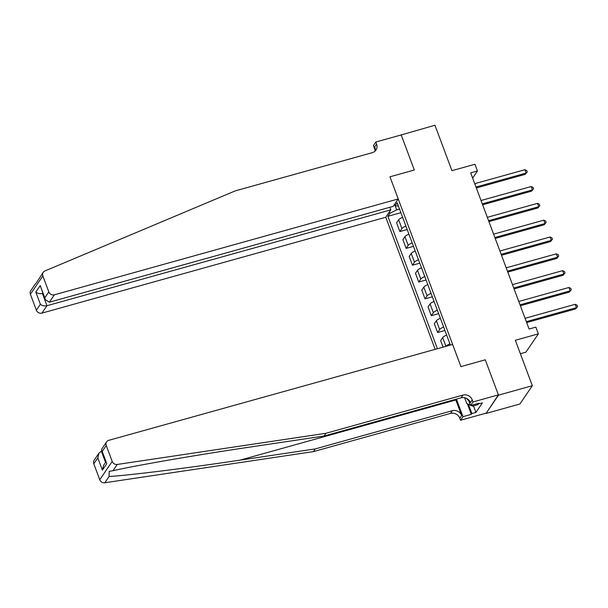 <?xml version="1.0" encoding="UTF-8"?>
<svg xmlns="http://www.w3.org/2000/svg" width="608" height="608" viewBox="0 0 608 608"><rect width="100%" height="100%" fill="white"/><g stroke="black" fill="none" stroke-linecap="round" stroke-linejoin="round"><path stroke-width="0.91" d="M520.372 353.712L525.905 352.169L538.361 333.86L535.846 327.134L529.082 329.019L470.698 172.877L477.462 170.985L474.947 164.259L451.934 170.673L434.948 125.24L400.862 135.044M498.393 394.873L485.283 359.807L460.917 366.601L452.633 344.462L108.794 440.321A4.446 4.074 34.2 0 0 106.24 445.489L112.206 461.434A4.446 4.074 34.2 0 0 117.268 464.451L325.911 433.299L462.969 395.086A7.418 6.787 -145.8 0 1 472.256 399.935L473.009 401.949L498.393 394.873L486.035 413.448L519.878 404.016L532.334 385.708L498.492 395.147L485.283 359.807L460.917 366.601L389.956 176.806L398.232 198.945L54.393 294.804L49.354 302.206L393.201 206.348L398.232 198.945M389.842 207.282L390.807 209.859L385.776 217.254L435.161 349.334M486.035 413.448L498.492 395.147M395.154 205.709L396.697 209.836L389.941 213.324L387.904 216.319L437.403 348.711M389.941 213.324L389.409 211.911M394.592 204.288L395.124 205.702L398.422 206.089M450.391 345.086L397.161 202.715L395.124 205.702M538.361 333.86L515.348 340.282L532.334 385.708M375.113 150.229L373.388 145.608L375.828 142.021L401.212 134.946L414.322 170.012L401.105 134.68M414.322 170.012L389.956 176.806L414.322 170.012M472.644 178.076L477.462 170.985M399.532 209.046L396.697 209.836M387.904 216.319L400.892 212.694M402.618 217.307A5.936 1.467 159.5 0 0 398.643 219.815L396.606 222.809L399.882 231.557L407.185 229.52M443.088 347.122L440.648 340.594L442.685 337.6A5.936 1.467 159.5 0 1 446.652 335.084M443.635 327.013A5.936 1.467 159.5 0 0 439.66 329.521L437.623 332.515L444.934 330.478M437.623 332.515L434.355 323.768L436.392 320.773A5.936 1.467 159.5 0 1 440.367 318.258M437.342 310.186A5.936 1.467 159.5 0 0 433.375 312.694L431.33 315.689L438.642 313.652M431.33 315.689L428.062 306.941L430.099 303.947A5.936 1.467 159.5 0 1 434.074 301.439M431.049 293.36A5.936 1.467 159.5 0 0 427.082 295.868L425.045 298.862L432.349 296.826M425.045 298.862L421.77 290.115L423.806 287.12A5.936 1.467 159.5 0 1 427.781 284.612M424.764 276.534A5.936 1.467 159.5 0 0 420.789 279.042L418.752 282.036L426.056 279.999M418.752 282.036L415.484 273.288L417.521 270.294A5.936 1.467 159.5 0 1 421.488 267.786M418.471 259.707A5.936 1.467 159.5 0 0 414.496 262.215L412.46 265.21L419.763 263.173M412.46 265.21L409.192 256.462L411.228 253.468A5.936 1.467 159.5 0 1 415.196 250.96M412.178 242.881A5.936 1.467 159.5 0 0 408.204 245.389L406.167 248.383L413.478 246.346M406.167 248.383L402.899 239.636L404.936 236.641A5.936 1.467 159.5 0 1 408.91 234.133M405.886 226.054A5.936 1.467 159.5 0 0 401.918 228.562L399.882 231.557M449.928 343.839A5.936 1.467 159.5 0 0 445.976 346.317M476.338 187.956L525.297 174.306L526.14 173.067L475.996 187.051M524.886 169.708L526.771 170.597L527.273 171.942L526.14 173.067L524.886 169.708L474.742 183.684M527.273 171.942L525.297 174.306M36.1 283.267L43.236 272.316A4.446 4.074 34.2 0 0 42.856 275.956L30.4 294.257A4.446 4.074 -145.8 0 1 30.78 290.624L35.492 283.708M43.236 272.316A4.446 4.074 34.2 0 1 44.924 270.955L235.266 190.874L372.332 152.661A7.418 6.787 34.2 0 0 375.942 150.1A7.418 6.787 34.2 0 0 376.58 144.043L375.828 142.021M385.776 217.254L41.937 313.112A4.446 4.074 -145.8 0 1 36.366 310.209L40.386 304.296L35.804 292.045L40.219 285.562L44.794 297.814L48.822 291.901L42.856 275.956M36.366 310.209L30.4 294.257M390.807 209.859L46.968 305.718L41.937 313.112M48.822 291.901A4.446 4.074 34.2 0 0 54.393 294.804M374.84 151.331A7.418 6.787 34.2 0 0 374.741 146.748L376.58 144.043M42.856 293.337L42.385 293.466L46.968 305.718C44.354 306.234 42.165 305.763 40.386 304.296M35.804 292.045C37.582 293.512 39.778 293.991 42.385 293.466L42.72 292.972M40.219 285.562L45.19 299.569L49.354 302.206M44.794 297.814L45.19 299.569M455.597 399.342A19.319 6.164 -105.6 0 0 455.833 399.98L461.639 415.53L459.8 418.236L460.552 420.257L485.936 413.182M325.911 433.299L324.064 436.012L248.877 447.237C196.072 455.05 136.656 465.31 113.02 470.698L109.204 471.344L109.06 476.512C129.884 475.258 187.196 468.092 240.107 460.127L315.294 448.902L452.36 410.689A7.418 6.787 -145.8 0 1 461.639 415.53M101.84 451.098L101.369 451.227L105.549 462.414M315.294 448.902L313.454 451.607L450.513 413.394A7.418 6.787 -145.8 0 1 459.8 418.236M472.256 399.935L470.41 402.64A7.418 6.787 -145.8 0 0 461.13 397.799L324.064 436.012M106.24 445.489L102.22 451.402L106.803 463.653L102.387 470.136L97.812 457.885L93.784 463.798L99.75 479.742L112.206 461.434M109.06 476.512L104.812 482.76L313.454 451.607M473.009 401.949L470.569 405.536L478.891 403.218L478.359 404.008L478.139 403.431M473.472 405.886L475.92 412.429L482.418 402.876L478.359 404.008M475.92 412.429L471.861 413.562L471.322 414.352L462.992 416.67L460.552 420.257M470.569 405.536L468.358 399.631M456.426 399.106L462.992 416.67M104.812 482.76A4.446 4.074 -145.8 0 1 99.75 479.742M93.784 463.798A4.446 4.074 -145.8 0 1 94.172 460.157L98.99 453.074L101.369 451.227M471.322 414.352L467.362 403.758M468.365 404.214L471.861 413.562M102.22 451.402L101.62 450.498L101.802 448.94L106.628 441.856M106.803 463.653L101.62 450.498M102.387 470.136L103.573 465.325L105.891 461.92M97.812 457.885L98.99 453.074M482.63 204.782L531.59 191.132L532.433 189.894L482.288 203.878M531.172 186.534L533.056 187.424L533.566 188.769L532.433 189.894L531.172 186.534L481.027 200.511M533.566 188.769L531.59 191.132M488.916 221.608L537.882 207.959L538.726 206.72L488.581 220.704M537.464 203.361L539.349 204.25L539.851 205.595L538.726 206.72L537.464 203.361L487.32 217.337M539.851 205.595L537.882 207.959M495.208 238.435L544.175 224.785L545.019 223.546L494.874 237.53M543.757 220.18L545.642 221.076L546.144 222.422L545.019 223.546L543.757 220.18L493.612 234.164M546.144 222.422L544.175 224.785M501.501 255.261L550.468 241.612L551.304 240.373L501.159 254.357M550.05 237.006L551.935 237.903L552.436 239.248L551.304 240.373L550.05 237.006L499.905 250.99M552.436 239.248L550.468 241.612M466.762 398.491A9.637 3.078 -105.6 0 0 468.76 400.695M478.078 403.446L478.032 404.616L472.621 406.129L471.025 405.414M472.659 404.958L472.621 406.129M470.417 405.133L466.754 403.484L464.588 397.7M507.794 272.088L556.753 258.438L557.597 257.199L507.452 271.183M556.335 253.832L558.22 254.722L558.729 256.074L557.597 257.199L556.335 253.832L506.198 267.816M558.729 256.074L556.753 258.438M514.079 288.914L563.046 275.264L563.89 274.026L513.745 288.01M562.628 270.659L564.513 271.548L565.014 272.901L563.89 274.026L562.628 270.659L512.483 284.643M565.014 272.901L563.046 275.264M520.372 305.74L569.339 292.091L570.182 290.852L520.038 304.836M568.921 287.485L570.806 288.374L571.307 289.727L570.182 290.852L568.921 287.485L518.776 301.469M571.307 289.727L569.339 292.091M526.665 322.567L575.632 308.917L576.468 307.678L526.323 321.655M575.214 304.312L577.098 305.201L577.6 306.546L576.468 307.678L575.214 304.312L525.069 318.296M577.6 306.546L575.632 308.917M401.918 228.562L398.643 219.815M408.204 245.389L404.936 236.641M414.496 262.215L411.228 253.468M420.789 279.042L417.521 270.294M427.082 295.868L423.806 287.12M433.375 312.694L430.099 303.947M439.66 329.521L436.392 320.773M445.945 346.324L442.685 337.6M240.107 460.127L455.833 399.98M452.36 410.689L450.513 413.394M461.13 397.799L462.969 395.086M117.268 464.451L113.02 470.698"/></g></svg>
